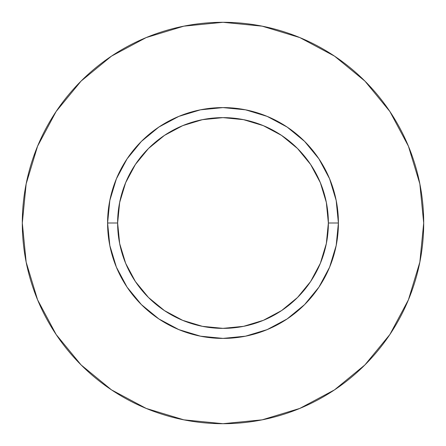 <?xml version="1.0" encoding="UTF-8"?>
<svg xmlns="http://www.w3.org/2000/svg" width="446" height="446" viewBox="0 0 446 446"><rect width="100%" height="100%" fill="white"/><g stroke="black" fill="none" stroke-linecap="round" stroke-linejoin="round"><path stroke-width="0.33" stroke-dasharray="2.23 1.67" d="M117.632 223A105.367 105.367 0 0 0 223 328.368A105.367 105.367 0 0 0 328.368 223A105.367 105.367 0 0 0 223 117.632A105.367 105.367 0 0 0 117.632 223A105.367 105.367 0 0 0 223 328.368A105.367 105.367 0 0 0 328.368 223A105.367 105.367 0 0 0 223 117.632A105.367 105.367 0 0 0 117.632 223M389.837 334.556L408.425 299.807L419.842 262.153L423.7 223A200.7 200.7 0 0 0 223 22.3A200.7 200.7 0 0 0 22.3 223A200.7 200.7 0 0 0 223 423.7A200.7 200.7 0 0 0 423.7 223L419.842 183.847L408.425 146.193L389.876 111.494M334.556 56.163L299.807 37.576L262.153 26.158L223 22.3L183.847 26.158L146.193 37.576L111.494 56.124M56.163 111.444L37.576 146.193L26.158 183.847L22.3 223L26.158 262.153L37.576 299.807L56.124 334.506M111.444 389.837L146.193 408.425L183.847 419.842L223 423.7L262.153 419.842L299.807 408.425L334.506 389.876"/><path stroke-width="0.67" d="M328.368 223L338.402 223A115.403 115.403 0 0 1 223 338.402A115.403 115.403 0 0 1 107.597 223L117.632 223A105.367 105.367 0 0 1 223 117.632A105.367 105.367 0 0 1 328.368 223A105.367 105.367 0 0 1 223 328.368A105.367 105.367 0 0 1 117.632 223L119.656 243.555L125.655 263.324L135.389 281.538L148.496 297.504L164.463 310.611L182.676 320.345L202.445 326.344L223 328.368L243.555 326.344L263.324 320.345L281.538 310.611L297.504 297.504L310.611 281.538L320.345 263.324L326.344 243.555L328.368 223L326.344 202.445L320.345 182.676L310.611 164.463L297.504 148.496L281.538 135.389L263.324 125.655L243.555 119.656L223 117.632L202.445 119.656L182.676 125.655L164.463 135.389L148.496 148.496L135.389 164.463L125.655 182.676L119.656 202.445L117.632 223L107.597 223L109.816 200.488L116.384 178.835L127.049 158.887L141.399 141.399L158.887 127.049L178.835 116.384L200.488 109.816L223 107.597L245.512 109.816L267.165 116.384L287.113 127.049L304.601 141.399L318.951 158.887L329.616 178.835L336.184 200.488L338.402 223L336.184 245.512L329.616 267.165L318.951 287.113L304.601 304.601L287.113 318.951L267.165 329.616L245.512 336.184L223 338.402L200.488 336.184L178.835 329.616L158.887 318.951L141.399 304.601L127.049 287.113L116.384 267.165L109.816 245.512L107.597 223A115.403 115.403 0 0 1 223 107.597A115.403 115.403 0 0 1 338.402 223L328.368 223M22.3 223A200.7 200.7 0 0 1 223 22.3A200.7 200.7 0 0 1 423.7 223A200.7 200.7 0 0 1 223 423.7A200.7 200.7 0 0 1 22.3 223L26.158 262.153L37.576 299.807L56.124 334.506L81.083 364.917L111.494 389.876L146.193 408.425L183.847 419.842L223 423.7L262.153 419.842L299.807 408.425L334.506 389.876L364.917 364.917L389.876 334.506L408.425 299.807L419.842 262.153L423.7 223L419.842 183.847L408.425 146.193L389.876 111.494L364.917 81.083L334.506 56.124L299.807 37.576L262.153 26.158L223 22.3L183.847 26.158L146.193 37.576L111.494 56.124L81.083 81.083L56.124 111.494L37.576 146.193L26.158 183.847L22.3 223M389.876 111.494L364.917 81.083L334.556 56.163M111.494 56.124L81.083 81.083L56.163 111.444M56.124 334.506L81.083 364.917L111.444 389.837M334.506 389.876L364.917 364.917L389.837 334.556"/></g></svg>
